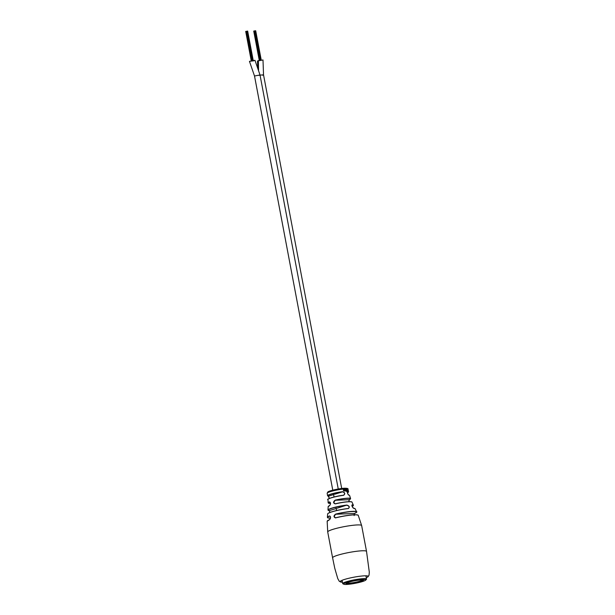 <?xml version="1.0" encoding="UTF-8"?>
<svg xmlns="http://www.w3.org/2000/svg" width="615" height="615" viewBox="0 0 615 615"><rect width="100%" height="100%" fill="white"/><g stroke="black" fill="none" stroke-linecap="round" stroke-linejoin="round"><path stroke-width="0.92" d="M257.762 68.265L257.493 61L262.997 59.963L263.528 74.815L262.643 75.253M263.528 74.815L260.045 75.122L263.528 74.815L341.694 488.487M254.664 30.873L255.187 30.835M260.591 60.055L254.979 30.819M252.757 60.355L247.591 31.119M246.284 31.319L252.089 60.478M253.887 60.793L249.459 61.339L254.971 60.293L260.014 74.961L259.115 75.407M254.525 76.029L264.565 129.173L254.51 76.006L260.014 74.961L338.25 489.002M249.459 61.339L254.51 76.006L260.014 74.961M328.164 465.755L332.776 490.17M333.415 493.545L334.06 496.989L333.407 493.545M336.613 510.519L335.982 507.175L336.62 510.519M315.887 400.803L325.935 453.947M303.618 335.852L313.658 388.995M291.341 270.892L301.381 324.036M279.072 205.94L289.111 259.084M266.795 140.981L276.835 194.132M329.678 505.538L329.655 505.545C330.824 503.977 330.832 502.793 329.686 501.994L329.525 502.032A11.308 1.438 169.3 0 0 330.555 503.393L328.149 502.824A11.431 1.453 -10.7 0 1 329.394 501.909C330.816 502.578 330.885 503.823 329.594 505.638A12.139 1.545 169.3 0 0 328.149 506.652L327.987 510.027A12.93 1.645 -10.7 0 1 332.131 508.044A12.93 1.645 -10.7 0 1 346.86 505.076C349.435 505.976 349.943 507.129 348.367 508.551A13.984 1.776 169.3 0 0 332.138 511.788A13.984 1.776 169.3 0 0 327.657 513.932L328.272 513.256C332.154 511.349 338.827 509.758 348.305 508.482L348.367 508.551M329.786 516.062L329.625 515.923C330.901 516.838 330.87 518.114 329.517 519.744L329.602 519.644M328.279 496.167L329.363 498.45L328.61 496.328M336.228 508.49L329.163 510.642L329.94 512.464L329.502 510.827M335.667 514.094L334.153 516.431L335.436 517.922C333.491 516.931 333.568 515.654 335.667 514.094A14.891 1.891 -10.7 0 1 352.825 511.342A14.891 1.891 -10.7 0 1 356.631 511.826L355.116 508.743A13.984 1.776 169.3 0 0 353.833 508.321C352.118 507.044 351.619 505.884 352.334 504.846A12.93 1.645 -10.7 0 1 353.387 505.23L352.003 502.148A12.139 1.545 169.3 0 0 348.897 501.748A12.139 1.545 169.3 0 0 335.375 503.877L335.398 503.785A12.023 1.53 -10.7 0 1 348.797 501.679M329.517 519.744A15.829 2.014 169.3 0 0 327.165 521.259L327.718 531.983A17.266 2.191 -10.7 0 1 333.245 529.254A17.266 2.191 -10.7 0 1 357.223 524.941A17.266 2.191 -10.7 0 1 361.651 525.571L358.253 515.378C357.4 515.255 360.044 514.886 354.125 514.793C348.644 515.109 342.424 516.123 335.475 517.83L335.483 517.83A15.706 1.999 -10.7 0 1 354.109 514.793A15.706 1.999 -10.7 0 1 357.938 515.124M348.889 501.809L349.289 499.695A11.308 1.438 169.3 0 0 347.621 498.35A11.308 1.438 169.3 0 0 335.244 500.279L335.175 500.141A11.431 1.453 -10.7 0 1 347.683 498.188A11.431 1.453 -10.7 0 1 350.604 498.58L349.566 495.429A10.985 1.399 169.3 0 0 348.843 495.106C347.421 493.776 347.114 492.561 347.906 491.462A10.686 1.361 -10.7 0 1 348.567 491.777L348.021 489.317A10.609 1.345 169.3 0 0 345.299 488.933A10.609 1.345 169.3 0 0 330.57 491.577A10.609 1.345 169.3 0 0 327.172 493.253L327.564 495.752A10.686 1.361 -10.7 0 1 330.985 494.068A10.686 1.361 -10.7 0 1 342.632 491.677C345.1 492.638 345.415 493.853 343.57 495.321A10.985 1.399 169.3 0 0 331.493 497.789A10.985 1.399 169.3 0 0 327.972 499.503C325.612 499.718 334.137 496.205 343.501 495.236L343.57 495.321M349.343 499.672L335.244 500.279L333.707 502.447L335.075 503.831M345.645 491.016L345.461 489.302A10.855 1.376 -10.7 0 1 345.561 489.294A10.855 1.376 -10.7 0 1 345.638 489.294L345.815 491.008A10.67 1.353 -10.7 0 0 345.738 491.008A10.67 1.353 -10.7 0 0 345.645 491.016L345.815 490.947A10.909 1.384 -10.7 0 1 345.914 490.947A10.909 1.384 -10.7 0 1 345.991 490.939M335.375 503.877C333.069 503.155 332.999 501.909 335.175 500.141M344.108 490.916L344.246 489.817L343.524 489.448A10.855 1.376 -10.7 0 0 343.324 489.471L343.447 490.616L344.408 490.978L343.977 490.978M343.654 490.547L344.1 489.878L343.654 490.547M345.053 490.432L344.831 489.386L344.938 490.862M345.215 490.37L344.592 489.356A10.855 1.376 -10.7 0 0 344.392 489.371L344.485 490.547L345.223 491.039A10.67 1.353 -10.7 0 1 345.376 491.024L345.184 489.317A10.855 1.376 -10.7 0 0 344.992 489.325M344.392 489.371L344.915 491.085L345.384 490.97A10.909 1.384 -10.7 0 1 345.545 490.962M346.422 490.416L346.191 489.332L346.337 490.801M346.614 490.355L346.068 489.279A10.855 1.376 -10.7 0 0 345.899 489.286L345.953 490.447L346.322 491.024L346.699 490.755L346.906 491.654A10.947 1.391 -10.7 0 1 347.052 491.654L346.529 489.279A10.855 1.376 -10.7 0 0 346.383 489.279M346.699 490.755L346.714 491.723A10.709 1.361 -10.7 0 1 346.86 491.723L347.052 491.654M347.098 491.477L346.875 489.471L347.267 491.654M347.183 491.57L347.475 490.439L346.483 489.363M345.899 489.286L346.637 490.901M345.461 489.302L345.815 490.947M343.324 489.471L343.577 490.562L344.408 490.978M343.785 490.486L344.246 489.817M343.739 490.301L343.808 489.578L343.608 490.363M348.567 491.777L347.421 492.769A10.57 1.345 169.3 0 0 347.821 491.608L347.721 491.616C346.722 491.185 348.182 495.521 348.751 495.021L348.713 495.021M353.387 505.23L352.111 506.429A12.815 1.63 169.3 0 0 352.249 505.023L352.141 505.03C351.142 504.7 353.064 508.682 353.748 508.259L353.717 508.259M327.564 495.752L328.364 496.182L329.394 498.25M343.77 495.183L343.493 495.236C345.23 493.853 344.93 492.723 342.601 491.831L334.529 494.299M327.857 513.61A13.868 1.76 -10.7 0 1 348.298 508.49C349.758 507.152 349.274 506.068 346.837 505.246A12.815 1.63 169.3 0 0 332.238 508.182A12.815 1.63 169.3 0 0 329.194 510.642L329.986 512.449M354.14 515.593L354.494 513.471L335.744 514.248A14.775 1.876 169.3 0 1 352.772 511.519A14.775 1.876 169.3 0 1 354.494 513.471L354.524 513.463C356.692 512.333 357.392 511.788 356.631 511.826M328.149 506.652L329.594 505.638M329.394 501.909L329.848 502.017M342.632 491.677L342.601 491.831A10.57 1.345 169.3 0 0 331.093 494.191A10.57 1.345 169.3 0 0 328.364 496.182L333.599 494.583M348.843 495.106L349.566 495.429M346.86 505.076L337.158 508.205M353.833 508.321L355.116 508.743M354.54 513.448L354.002 514.801M365.687 580.122L366.386 579.399A12.116 1.538 169.3 0 0 366.525 579.099A12.116 1.538 169.3 0 0 355.078 579.699A12.116 1.538 169.3 0 0 342.709 583.597A12.116 1.538 169.3 0 0 342.947 583.827L343.862 584.25A11.285 1.438 169.3 0 0 354.294 583.481A11.285 1.438 169.3 0 0 365.687 580.122A11.285 1.438 169.3 0 0 355.163 580.399A11.285 1.438 169.3 0 0 343.862 584.25M355.07 580.721A8.933 1.138 169.3 0 0 345.991 583.443A8.933 1.138 169.3 0 0 354.386 583.158A8.933 1.138 169.3 0 0 363.411 580.153A8.933 1.138 169.3 0 0 355.07 580.721M346.553 583.035A8.333 1.061 169.3 0 0 354.294 582.482A8.333 1.061 169.3 0 0 362.735 579.976M258.385 60.554L258.561 70.218M338.127 555.091A17.266 2.191 169.3 0 0 332.6 557.82L334.791 568.383L337.766 578.6L339.311 581.336L342.447 582.19A14.237 1.807 -10.7 0 1 344.738 579.376A14.237 1.807 -10.7 0 1 362.973 575.924A14.237 1.807 -10.7 0 1 366.256 577.67L368.031 576.793L369.054 575.133L369.3 572.111L366.532 551.409A17.266 2.191 169.3 0 0 362.104 550.786A17.266 2.191 169.3 0 0 338.127 555.091M327.657 513.932L327.38 517.353A14.891 1.891 -10.7 0 1 329.625 515.923M358.253 515.378A15.829 2.014 169.3 0 0 354.209 514.863A15.829 2.014 169.3 0 0 335.436 517.922M328.202 492.438A9.702 1.23 -10.7 0 1 332.9 490.147A9.702 1.23 -10.7 0 1 344.477 488.256M348.797 495.037A10.87 1.384 -10.7 0 1 349.343 495.229M353.779 508.267A13.868 1.76 -10.7 0 1 354.817 508.52M328.103 499.242A10.87 1.384 -10.7 0 1 343.493 495.236M328.318 506.368A12.023 1.53 -10.7 0 1 329.632 505.553M335.398 503.785C340.479 502.593 344.954 501.894 348.813 501.679A12.023 1.53 -10.7 0 1 351.749 501.94M327.357 520.905A15.706 1.999 -10.7 0 1 329.555 519.66M327.165 521.259L329.579 519.644C330.762 517.722 330.824 516.531 329.763 516.07A14.775 1.876 169.3 0 0 330.516 518.107L327.987 517.907L327.38 517.353M255.263 30.796L260.783 60.024M255.702 30.75L261.221 59.963M254.579 30.865L260.114 60.139M253.726 31.081L259.253 60.324M254.203 30.988L259.722 60.224M254.226 30.981L259.745 60.216M247.668 31.081L253.188 60.293M247.03 31.111L252.565 60.393M245.7 31.411L251.228 60.662M251.72 60.547L246.192 31.311L251.696 60.554M254.51 76.006L332.769 490.178M328.149 502.824L327.972 499.503M327.172 493.253L327.872 491.938C328.633 490.924 339.542 488.341 344.608 488.233C347.291 488.21 348.428 488.571 348.021 489.317M361.651 525.571L366.532 551.409M327.718 531.983L332.6 557.82M350.604 498.58L349.066 499.91L348.882 501.671M348.813 501.679C353.371 501.74 351.303 502.024 352.003 502.148M329.163 510.642L327.987 510.027M365.902 575.801L366.525 579.099M342.086 580.306L342.709 583.597"/></g></svg>
